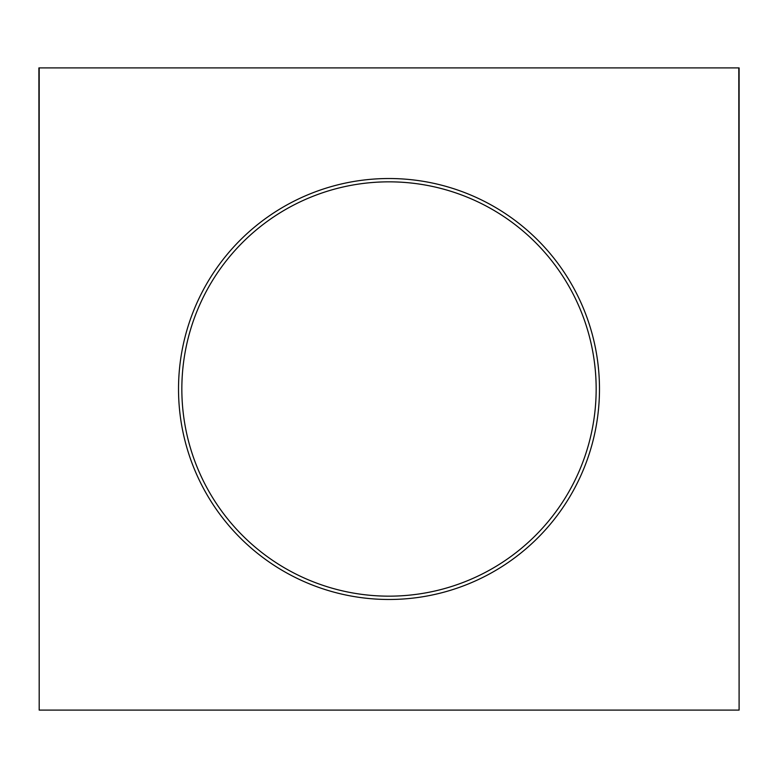 <?xml version="1.0" encoding="UTF-8"?>
<svg xmlns="http://www.w3.org/2000/svg" width="778" height="778" viewBox="0 0 778 778"><rect width="100%" height="100%" fill="white"/><g stroke="black" fill="none" stroke-linecap="round" stroke-linejoin="round"><path stroke-width="1.17" d="M39.192 67.9L39.192 710.1L38.9 67.9L739.1 67.9L739.1 710.1L738.808 67.9M39.192 710.1L738.808 710.1M389 178.522A210.478 210.478 0 0 1 599.478 389A210.478 210.478 0 0 1 389 599.478A210.478 210.478 0 0 1 178.522 389A210.478 210.478 0 0 1 389 178.522M389 596.162A207.162 207.162 0 0 1 181.838 389A207.162 207.162 0 0 1 389 181.838A207.162 207.162 0 0 1 596.162 389A207.162 207.162 0 0 1 389 596.162"/></g></svg>
